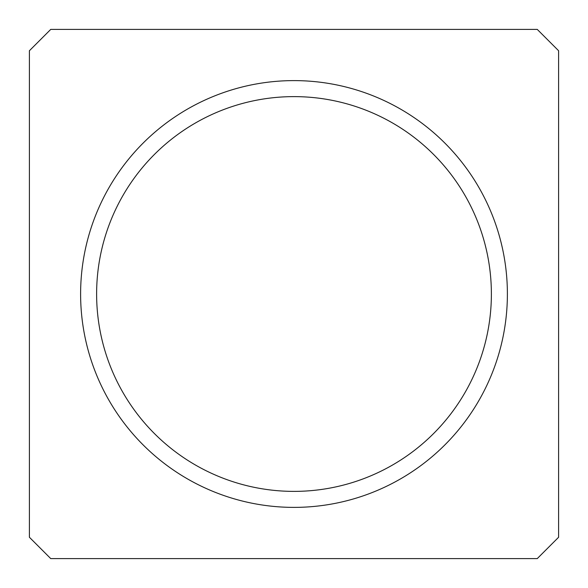 <?xml version="1.0" encoding="UTF-8"?>
<svg xmlns="http://www.w3.org/2000/svg" width="588" height="588" viewBox="0 0 588 588"><rect width="100%" height="100%" fill="white"/><g stroke="black" fill="none" stroke-linecap="round" stroke-linejoin="round"><path stroke-width="0.88" d="M29.4 50.737L29.4 537.263L50.737 558.6L537.263 558.6L558.6 537.263L558.6 50.737L537.263 29.4L50.737 29.4L29.4 50.737M294 507.385A213.385 213.385 0 0 0 478.801 187.307A213.385 213.385 0 0 0 109.199 187.307A213.385 213.385 0 0 0 294 507.385M294 491.384A197.384 197.384 0 0 0 464.939 195.312A197.384 197.384 0 0 0 123.061 195.312A197.384 197.384 0 0 0 294 491.384"/></g></svg>

